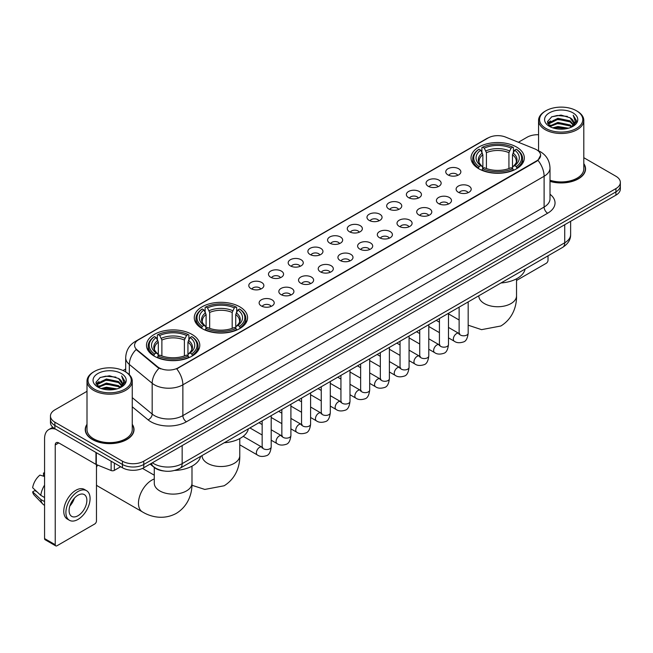 <?xml version="1.0" encoding="UTF-8"?>
<svg xmlns="http://www.w3.org/2000/svg" width="653" height="653" viewBox="0 0 653 653"><rect width="100%" height="100%" fill="white"/><g stroke="black" fill="none" stroke-linecap="round" stroke-linejoin="round"><path stroke-width="0.98" d="M239.765 306.812A26.651 15.386 0 0 0 210.723 303.482A26.651 15.386 0 0 0 194.268 317.693A26.651 15.386 0 0 0 202.071 328.573A26.651 15.386 0 0 0 231.113 331.912A26.651 15.386 0 0 0 247.569 317.693A26.651 15.386 0 0 0 239.765 306.812M191.974 334.401A26.651 15.386 0 0 0 162.932 331.071A26.651 15.386 0 0 0 146.484 345.282A26.651 15.386 0 0 0 154.288 356.163A26.651 15.386 0 0 0 183.33 359.493A26.651 15.386 0 0 0 199.785 345.282A26.651 15.386 0 0 0 191.974 334.401M516.523 147.031A26.651 15.386 0 0 0 487.481 143.693A26.651 15.386 0 0 0 471.025 157.912A26.651 15.386 0 0 0 478.829 168.784A26.651 15.386 0 0 0 507.879 172.123A26.651 15.386 0 0 0 524.326 157.912A26.651 15.386 0 0 0 516.523 147.031M447.974 174.906A7.542 4.351 180 0 1 446.472 173.674A7.542 4.351 180 0 1 448.97 168.262A7.542 4.351 180 0 1 458.635 168.743A7.542 4.351 180 0 1 460.136 173.674A7.542 4.351 180 0 1 447.974 174.906M457.72 175.355A4.522 2.612 0 0 0 456.504 174.082A4.522 2.612 0 0 0 452.047 173.42A4.522 2.612 0 0 0 448.889 175.355M428.27 186.276A7.542 4.351 180 0 1 426.776 185.044A7.542 4.351 180 0 1 429.274 179.632A7.542 4.351 180 0 1 438.938 180.122A7.542 4.351 180 0 1 440.44 185.044A7.542 4.351 180 0 1 428.27 186.276M438.024 186.725A4.522 2.612 0 0 0 436.808 185.452A4.522 2.612 0 0 0 432.351 184.791A4.522 2.612 0 0 0 429.192 186.725M408.574 197.647A7.542 4.351 180 0 1 407.08 196.414A7.542 4.351 180 0 1 409.578 191.002A7.542 4.351 180 0 1 419.242 191.492A7.542 4.351 180 0 1 420.736 196.414A7.542 4.351 180 0 1 408.574 197.647M418.32 198.104A4.522 2.612 0 0 0 417.112 196.831A4.522 2.612 0 0 0 412.647 196.169A4.522 2.612 0 0 0 409.496 198.104M388.878 209.017A7.542 4.351 180 0 1 387.384 207.793A7.542 4.351 180 0 1 389.882 202.381A7.542 4.351 180 0 1 399.546 202.863A7.542 4.351 180 0 1 401.04 207.793A7.542 4.351 180 0 1 388.878 209.017M398.624 209.474A4.522 2.612 0 0 0 397.416 208.201A4.522 2.612 0 0 0 392.951 207.54A4.522 2.612 0 0 0 389.8 209.474M369.182 220.396A7.542 4.351 180 0 1 367.688 219.163A7.542 4.351 180 0 1 370.186 213.751A7.542 4.351 180 0 1 379.85 214.233A7.542 4.351 180 0 1 381.344 219.163A7.542 4.351 180 0 1 369.182 220.396M378.928 220.845A4.522 2.612 0 0 0 377.712 219.571A4.522 2.612 0 0 0 373.255 218.91A4.522 2.612 0 0 0 370.104 220.845M349.486 231.766A7.542 4.351 180 0 1 347.984 230.533A7.542 4.351 180 0 1 350.49 225.122A7.542 4.351 180 0 1 360.154 225.603A7.542 4.351 180 0 1 361.648 230.533A7.542 4.351 180 0 1 349.486 231.766M359.232 232.215A4.522 2.612 0 0 0 358.015 230.942A4.522 2.612 0 0 0 353.559 230.28A4.522 2.612 0 0 0 350.4 232.215M329.789 243.136A7.542 4.351 180 0 1 328.288 241.904A7.542 4.351 180 0 1 330.785 236.492A7.542 4.351 180 0 1 340.45 236.982A7.542 4.351 180 0 1 341.952 241.904A7.542 4.351 180 0 1 329.789 243.136M339.536 243.585A4.522 2.612 0 0 0 338.319 242.32A4.522 2.612 0 0 0 333.863 241.651A4.522 2.612 0 0 0 330.704 243.585M310.093 254.507A7.542 4.351 180 0 1 308.591 253.274A7.542 4.351 180 0 1 311.089 247.862A7.542 4.351 180 0 1 320.754 248.352A7.542 4.351 180 0 1 322.256 253.274A7.542 4.351 180 0 1 310.093 254.507M319.839 254.964A4.522 2.612 0 0 0 318.623 253.691A4.522 2.612 0 0 0 314.166 253.029A4.522 2.612 0 0 0 311.008 254.964M290.389 265.885A7.542 4.351 180 0 1 288.895 264.653A7.542 4.351 180 0 1 291.393 259.241A7.542 4.351 180 0 1 301.057 259.723A7.542 4.351 180 0 1 302.551 264.653A7.542 4.351 180 0 1 290.389 265.885M300.143 266.334A4.522 2.612 0 0 0 298.927 265.061A4.522 2.612 0 0 0 294.47 264.4A4.522 2.612 0 0 0 291.311 266.334M270.693 277.256A7.542 4.351 180 0 1 269.199 276.023A7.542 4.351 180 0 1 271.697 270.611A7.542 4.351 180 0 1 281.361 271.093A7.542 4.351 180 0 1 282.855 276.023A7.542 4.351 180 0 1 270.693 277.256M280.439 277.705A4.522 2.612 0 0 0 279.231 276.431A4.522 2.612 0 0 0 274.766 275.77A4.522 2.612 0 0 0 271.615 277.705M250.997 288.626A7.542 4.351 180 0 1 249.503 287.393A7.542 4.351 180 0 1 252.001 281.982A7.542 4.351 180 0 1 261.665 282.471A7.542 4.351 180 0 1 263.159 287.393A7.542 4.351 180 0 1 250.997 288.626M260.743 289.075A4.522 2.612 0 0 0 259.527 287.802A4.522 2.612 0 0 0 255.07 287.14A4.522 2.612 0 0 0 251.919 289.075M458.316 192.251A7.542 4.351 180 0 1 456.822 191.019A7.542 4.351 180 0 1 459.32 185.607A7.542 4.351 180 0 1 468.985 186.089A7.542 4.351 180 0 1 470.478 191.019A7.542 4.351 180 0 1 458.316 192.251M468.062 192.7A4.522 2.612 0 0 0 466.854 191.427A4.522 2.612 0 0 0 462.389 190.766A4.522 2.612 0 0 0 459.239 192.7M438.62 203.622A7.542 4.351 180 0 1 437.126 202.389A7.542 4.351 180 0 1 439.624 196.977A7.542 4.351 180 0 1 449.288 197.467A7.542 4.351 180 0 1 450.782 202.389A7.542 4.351 180 0 1 438.62 203.622M448.366 204.071A4.522 2.612 0 0 0 447.15 202.797A4.522 2.612 0 0 0 442.693 202.136A4.522 2.612 0 0 0 439.542 204.071M418.924 214.992A7.542 4.351 180 0 1 417.422 213.76A7.542 4.351 180 0 1 419.928 208.348A7.542 4.351 180 0 1 429.592 208.838A7.542 4.351 180 0 1 431.086 213.76A7.542 4.351 180 0 1 418.924 214.992M428.67 215.449A4.522 2.612 0 0 0 427.454 214.176A4.522 2.612 0 0 0 422.997 213.515A4.522 2.612 0 0 0 419.838 215.449M399.228 226.371A7.542 4.351 180 0 1 397.726 225.138A7.542 4.351 180 0 1 400.224 219.726A7.542 4.351 180 0 1 409.888 220.208A7.542 4.351 180 0 1 411.39 225.138A7.542 4.351 180 0 1 399.228 226.371M408.974 226.82A4.522 2.612 0 0 0 407.758 225.546A4.522 2.612 0 0 0 403.301 224.885A4.522 2.612 0 0 0 400.142 226.82M379.532 237.741A7.542 4.351 180 0 1 378.03 236.508A7.542 4.351 180 0 1 380.528 231.097A7.542 4.351 180 0 1 390.192 231.578A7.542 4.351 180 0 1 391.694 236.508A7.542 4.351 180 0 1 379.532 237.741M389.278 238.19A4.522 2.612 0 0 0 388.062 236.917A4.522 2.612 0 0 0 383.605 236.255A4.522 2.612 0 0 0 380.446 238.19M359.827 249.111A7.542 4.351 180 0 1 358.334 247.879A7.542 4.351 180 0 1 360.831 242.467A7.542 4.351 180 0 1 370.496 242.957A7.542 4.351 180 0 1 371.99 247.879A7.542 4.351 180 0 1 359.827 249.111M369.582 249.56A4.522 2.612 0 0 0 368.365 248.287A4.522 2.612 0 0 0 363.909 247.626A4.522 2.612 0 0 0 360.75 249.56M340.131 260.482A7.542 4.351 180 0 1 338.638 259.249A7.542 4.351 180 0 1 341.135 253.837A7.542 4.351 180 0 1 350.8 254.327A7.542 4.351 180 0 1 352.294 259.249A7.542 4.351 180 0 1 340.131 260.482M349.877 260.939A4.522 2.612 0 0 0 348.669 259.665A4.522 2.612 0 0 0 344.204 258.996A4.522 2.612 0 0 0 341.054 260.939M320.435 271.852A7.542 4.351 180 0 1 318.942 270.628A7.542 4.351 180 0 1 321.439 265.208A7.542 4.351 180 0 1 331.104 265.698A7.542 4.351 180 0 1 332.597 270.628A7.542 4.351 180 0 1 320.435 271.852M330.181 272.309A4.522 2.612 0 0 0 328.965 271.036A4.522 2.612 0 0 0 324.508 270.375A4.522 2.612 0 0 0 321.358 272.309M300.739 283.231A7.542 4.351 180 0 1 299.245 281.998A7.542 4.351 180 0 1 301.743 276.586A7.542 4.351 180 0 1 311.408 277.068A7.542 4.351 180 0 1 312.901 281.998A7.542 4.351 180 0 1 300.739 283.231M310.485 283.68A4.522 2.612 0 0 0 309.269 282.406A4.522 2.612 0 0 0 304.812 281.745A4.522 2.612 0 0 0 301.653 283.68M281.043 294.601A7.542 4.351 180 0 1 279.541 293.368A7.542 4.351 180 0 1 282.039 287.957A7.542 4.351 180 0 1 291.711 288.438A7.542 4.351 180 0 1 293.205 293.368A7.542 4.351 180 0 1 281.043 294.601M290.789 295.05A4.522 2.612 0 0 0 289.573 293.777A4.522 2.612 0 0 0 285.116 293.115A4.522 2.612 0 0 0 281.957 295.05M261.347 305.971A7.542 4.351 180 0 1 259.845 304.739A7.542 4.351 180 0 1 262.343 299.327A7.542 4.351 180 0 1 272.007 299.817A7.542 4.351 180 0 1 273.509 304.739A7.542 4.351 180 0 1 261.347 305.971M271.093 306.42A4.522 2.612 0 0 0 269.877 305.147A4.522 2.612 0 0 0 265.42 304.486A4.522 2.612 0 0 0 262.261 306.42M534.831 148.9A13.574 7.836 180 0 1 536.644 149.782A13.574 7.836 180 0 1 540.619 155.324A13.574 7.836 180 0 1 536.644 160.867L178.253 367.778A13.574 7.836 180 0 1 157.528 366.733L137.032 349.828A13.574 7.836 180 0 1 134.575 345.331A13.574 7.836 180 0 1 138.55 339.789L488.166 137.946A13.574 7.836 180 0 1 505.553 137.065L534.831 148.9M163.707 470.968A15.084 8.709 180 0 1 154.165 467.401L150.133 464.071M87.004 424.319A24.39 14.08 0 0 0 85.241 429.568A24.39 14.08 0 0 0 92.391 439.526A24.39 14.08 0 0 0 118.96 442.579A24.39 14.08 0 0 0 134.02 429.568A24.39 14.08 0 0 0 132.257 424.319M540.619 155.324L537.958 160.312L536.644 161.267L176.726 368.872A17.598 10.162 60 0 1 182.873 384.821A20.112 11.615 180 0 1 154.434 384.821A20.112 11.615 180 0 1 152.173 383.27L129.335 364.431A20.112 11.615 180 0 1 125.694 357.771L125.694 371.924M87.004 391.31L54.876 409.864A15.084 8.709 0 0 0 50.461 416.018L50.461 422.589A15.084 8.709 0 0 0 54.876 428.743L122.429 467.752L122.429 464.463A15.084 8.709 0 0 0 143.766 464.463L615.934 191.86A15.084 8.709 0 0 0 620.35 185.705A15.084 8.709 0 0 1 615.934 191.86L143.766 464.463A15.084 8.709 0 0 1 122.429 464.463L54.876 425.462L122.429 464.463L122.429 461.181A15.084 8.709 0 0 0 143.766 461.181L615.934 188.578A15.084 8.709 0 0 0 620.35 182.416A15.084 8.709 0 0 0 615.934 176.261L583.806 157.708M50.461 419.308A15.084 8.709 0 0 0 54.876 425.462A15.084 8.709 0 0 1 50.461 419.308M160.581 368.872L157.528 367.329L136.118 349.502A17.598 11.77 129.5 0 0 129.335 364.431L129.335 374.7M550.006 181.387A24.39 14.08 0 0 0 585.561 168.874A24.39 14.08 0 0 0 583.806 163.617M538.554 134.722A15.084 8.709 0 0 0 527.044 137.261L518.392 142.256M125.694 368.978L123.042 370.512M50.461 416.018A15.084 8.709 0 0 0 54.876 422.181L122.429 461.181M122.429 467.752A15.084 8.709 0 0 0 143.766 467.752L615.934 195.149A15.084 8.709 0 0 0 620.35 188.986L620.35 182.416M516.531 280.455L546.243 263.298A2.514 1.453 120 0 0 548.022 260.221L548.022 255.821M545.892 128.429A21.622 12.48 0 0 0 576.468 128.429A21.622 12.48 0 0 0 576.468 110.773L577.179 111.19A22.626 13.06 0 0 1 583.806 120.421A22.626 13.06 0 0 1 569.84 132.494A22.626 13.06 0 0 1 545.182 129.661A22.626 13.06 0 0 1 538.554 120.421A22.626 13.06 0 0 1 545.182 111.19L545.892 110.773A21.622 12.48 0 0 0 545.892 128.429M550.006 180.228A22.626 13.06 0 0 0 583.806 168.874L583.806 120.421M550.006 181.224A24.137 13.933 0 0 0 585.317 168.874A24.137 13.933 0 0 0 583.806 164.017M552.707 127.841L557.923 126.502L568.502 128.2M554.201 128.298L557.923 127.531L566.959 128.584M549.451 126.16L557.923 122.397L570.069 124.96L572.02 126.584M549.973 126.592L557.923 123.425L570.069 125.988L571.481 127.066M548.757 125.466L549.034 122.74L557.923 118.291L570.069 120.854L573.391 124.625M548.642 124.968L549.034 123.768L557.923 119.319L570.069 121.882L573.154 125.115M571.351 127.172A12.57 7.256 0 0 0 573.75 122.911A12.57 7.256 0 0 0 570.069 117.777L573.742 123.156M572.91 112.83A16.594 9.583 0 0 0 549.483 112.806A16.594 9.583 0 0 0 549.369 126.339A16.594 9.583 0 0 0 549.442 126.38A16.594 9.583 0 0 0 572.983 126.339A16.594 9.583 0 0 0 572.91 112.83M570.069 117.777L561.033 115.083L551.752 116.789L547.451 121.654L550.308 126.837M572.379 126.674L576.387 121.589L576.468 120.674L573.203 115.222L575.26 121.327L571.481 127.115M577.179 111.19L576.468 110.773A21.622 12.48 0 0 0 545.892 110.773M573.203 115.222L576.468 120.878M551.54 116.895L557.221 115.491L567.4 116.405M547.614 123.499L549.467 122.046M553.548 120.307L557.221 119.597L567.041 120.405M553.548 124.413L557.221 123.703L567.041 124.511M554.307 128.323L557.221 127.808L566.943 128.584M547.508 123.099L550.552 120.936M549.124 125.858L550.552 125.041M478.355 168.507L479.065 166.597A23.932 13.819 0 0 1 479.065 149.219L480.714 150.166A21.622 12.48 0 0 0 480.714 165.65L482.338 166.572L482.861 168.515M482.861 167.723L482.861 154.72L480.714 150.166M481.906 152.231L481.906 147.57L482.624 147.162A23.932 13.819 0 0 1 512.727 147.162L511.087 148.117A21.622 12.48 0 0 0 484.273 148.117L486.42 152.671L486.42 168.564M508.932 168.564L508.932 152.671L511.087 148.117M500.998 282.969A27.655 15.966 0 0 0 525.134 269.036M481.906 169.886A24.936 14.399 0 0 0 513.446 169.886L512.727 168.654A23.932 13.819 0 0 1 482.624 168.654L481.906 170.311M513.446 170.311L513.446 169.886M479.065 149.219L478.355 149.627A24.936 14.399 0 0 0 472.739 158.728A24.936 14.399 0 0 0 478.355 167.829M512.727 147.162L513.446 147.57L513.446 152.231M482.624 168.654L484.273 167.699A21.622 12.48 0 0 0 511.087 167.699L512.727 168.654M480.714 165.65L479.065 166.597M484.273 148.117L482.624 147.162M482.338 152.965A19.337 11.166 0 0 0 482.338 166.572L482.428 166.629C479.686 163.976 478.559 162.173 479.073 161.218A18.602 10.742 0 0 1 482.861 154.72M516.996 167.829A24.936 14.399 0 0 0 522.62 158.728A24.936 14.399 0 0 0 516.996 149.627L516.286 149.219A23.932 13.819 0 0 1 516.286 166.597L516.996 168.507M516.286 166.597L514.637 165.65A21.622 12.48 0 0 0 514.637 150.166L516.286 149.219M514.637 150.166L512.491 154.72L512.491 167.723L513.013 166.572L514.637 165.65M512.491 154.72A18.602 10.742 0 0 1 516.278 161.218C516.784 162.181 515.666 163.985 512.923 166.629L513.013 166.572A19.337 11.166 0 0 0 513.013 152.965M512.491 168.515L512.491 167.723M201.597 328.288L202.308 326.386A23.932 13.819 0 0 1 202.308 309L203.956 309.955A21.622 12.48 0 0 0 203.956 325.431L205.581 326.361L206.103 328.296M206.103 327.504L206.103 314.509L203.956 309.955M205.148 312.012L205.148 307.359L205.866 306.951A23.932 13.819 0 0 1 235.97 306.951L234.329 307.898A21.622 12.48 0 0 0 207.507 307.898L209.662 312.452L209.662 328.353M232.174 328.353L232.174 312.452L234.329 307.898M224.24 442.75A27.655 15.966 0 0 0 248.369 428.817M205.148 329.667A24.936 14.399 0 0 0 236.688 329.667L235.97 328.435A23.932 13.819 0 0 1 205.866 328.435L205.148 330.1M236.688 330.1L236.688 329.667M202.308 309L201.597 309.408A24.936 14.399 0 0 0 195.982 318.517A24.936 14.399 0 0 0 201.597 327.618M235.97 306.951L236.688 307.359L236.688 312.012M205.866 328.435L207.507 327.488A21.622 12.48 0 0 0 234.329 327.488L235.97 328.435M203.956 325.431L202.308 326.386M207.507 307.898L205.866 306.951M205.581 312.754A19.337 11.166 0 0 0 205.581 326.361L205.671 326.418C202.92 323.757 201.801 321.953 202.316 321.007A18.602 10.742 0 0 1 206.103 314.509M240.239 327.618A24.936 14.399 0 0 0 245.855 318.517A24.936 14.399 0 0 0 240.239 309.408L239.529 309A23.932 13.819 0 0 1 239.529 326.386L240.239 328.288M239.529 326.386L237.88 325.431A21.622 12.48 0 0 0 237.88 309.955L239.529 309M237.88 309.955L235.733 314.509L235.733 327.504L236.255 326.361L237.88 325.431M235.733 314.509A18.602 10.742 0 0 1 239.52 321.007C240.026 321.962 238.908 323.766 236.166 326.418L236.255 326.361A19.337 11.166 0 0 0 236.255 312.754M235.733 328.296L235.733 327.504M97.583 465.058A18.855 10.889 120 0 0 96.473 467.27M96.473 485.065A18.855 10.889 120 0 0 97.926 486.216L142.37 511.87A18.855 10.889 -60 0 1 139.481 496.762A18.855 10.889 -60 0 1 151.798 480.151A18.855 10.889 -60 0 1 154.279 478.984M153.806 355.877L154.524 353.975A23.932 13.819 0 0 1 154.524 336.589L156.173 337.544A21.622 12.48 0 0 0 156.173 353.02L157.797 353.942L158.32 355.885M158.32 355.093L158.32 342.099L156.173 337.544M157.365 339.601L157.365 334.948L158.083 334.54A23.932 13.819 0 0 1 188.186 334.54L186.538 335.487A21.622 12.48 0 0 0 159.724 335.487L161.879 340.042L161.879 355.942M184.391 355.942L184.391 340.042L186.538 335.487M174.718 470.429A27.655 15.966 0 0 0 200.585 456.406M157.365 357.256A24.936 14.399 0 0 0 188.897 357.256L188.186 356.024A23.932 13.819 0 0 1 158.083 356.024L157.365 357.689M188.897 357.689L188.897 357.256M154.524 336.589L153.806 336.997A24.936 14.399 0 0 0 148.19 346.106A24.936 14.399 0 0 0 153.806 355.208M188.186 334.54L188.897 334.948L188.897 339.601M158.083 356.024L159.724 355.077A21.622 12.48 0 0 0 186.538 355.077L188.186 356.024M156.173 353.02L154.524 353.975M159.724 335.487L158.083 334.54M157.797 340.344A19.337 11.166 0 0 0 157.797 353.942L157.887 354.008C155.136 351.347 154.018 349.543 154.524 348.596A18.602 10.742 0 0 1 158.32 342.099M192.455 355.208A24.936 14.399 0 0 0 198.071 346.106A24.936 14.399 0 0 0 192.455 336.997L191.737 336.589A23.932 13.819 0 0 1 191.737 353.975L192.455 355.877M191.737 353.975L190.096 353.02A21.622 12.48 0 0 0 190.096 337.544L191.737 336.589M190.096 337.544L187.942 342.099L187.942 355.093L188.472 353.942L190.096 353.02M187.942 342.099A18.602 10.742 0 0 1 191.737 348.596C192.243 349.551 191.125 351.355 188.382 354.008L188.472 353.942A19.337 11.166 0 0 0 188.472 340.344M187.942 355.885L187.942 355.093M114.34 463.075L114.34 470.364L120.65 466.724M55.627 429.184A20.112 11.615 -120 0 0 48.73 429.601A20.112 11.615 -120 0 0 44.567 438.808L44.567 538.57L55.236 544.724L55.236 444.962A5.028 2.906 60 0 1 56.272 442.661A5.028 2.906 60 0 1 58.786 442.914L95.967 464.373L95.967 452.472M55.236 544.724A2.514 1.453 120 0 0 55.75 545.875L45.09 539.721A2.514 1.453 -60 0 1 44.567 538.57M55.75 545.875A2.514 1.453 120 0 0 57.007 545.753L94.701 523.992A2.514 1.453 120 0 0 96.473 520.914L96.473 464.61M114.34 470.364A2.514 1.453 180 0 1 111.124 470.527L96.301 464.536A2.514 1.453 180 0 1 95.967 464.373M77.985 515.739A12.57 7.256 120 0 0 86.196 504.663A12.57 7.256 120 0 0 84.27 494.59A12.57 7.256 120 0 0 77.985 495.219A12.57 7.256 120 0 0 69.773 506.295A12.57 7.256 120 0 0 71.699 516.368A12.57 7.256 120 0 0 77.985 515.739M69.863 506.002A12.57 7.256 120 0 0 74.377 498.182M44.567 473.36L43.498 473.041L43.498 475.564L44.567 476.184M86.539 490.672L84.4 489.44A17.092 9.868 120 0 0 75.854 490.289A17.092 9.868 120 0 0 64.688 505.357A17.092 9.868 120 0 0 67.308 519.053L69.438 520.286A17.092 9.868 120 0 0 77.985 519.437A17.092 9.868 120 0 0 89.159 504.377A17.092 9.868 120 0 0 86.539 490.672A17.092 9.868 120 0 0 77.985 491.521A17.092 9.868 120 0 0 66.818 506.589A17.092 9.868 120 0 0 69.438 520.286M44.567 485.114A16.594 9.583 120 0 0 40.788 495.341L32.65 487.726A13.076 7.55 120 0 1 39.947 475.09L44.567 476.494M44.567 497.521L40.788 495.341M37.05 491.848L34.838 490.566L32.65 491.831L40.788 499.447L44.567 501.626M40.788 499.447A16.594 9.583 120 0 0 42.837 504.083A16.594 9.583 120 0 0 44.094 505.071L44.567 505.34M44.567 472.739A13.076 7.55 120 0 0 43.498 473.041M32.65 491.831A13.076 7.55 120 0 0 34.193 495.088L42.837 504.083M94.342 389.131A21.622 12.48 0 0 0 124.919 389.131A21.622 12.48 0 0 0 124.919 371.475L125.629 371.884A22.626 13.06 0 0 1 132.257 381.123A22.626 13.06 0 0 1 118.291 393.196A22.626 13.06 0 0 1 93.632 390.363A22.626 13.06 0 0 1 87.004 381.123A22.626 13.06 0 0 1 93.632 371.884L94.342 371.475A21.622 12.48 0 0 0 94.342 389.131M87.004 381.123L87.004 429.568A22.626 13.06 0 0 0 93.632 438.808A22.626 13.06 0 0 0 118.291 441.64A22.626 13.06 0 0 0 132.257 429.568L132.257 381.123M87.004 424.719A24.137 13.933 0 0 0 85.494 429.568A24.137 13.933 0 0 0 92.563 439.42A24.137 13.933 0 0 0 118.87 442.44A24.137 13.933 0 0 0 133.767 429.568A24.137 13.933 0 0 0 132.257 424.719M101.158 388.543L106.382 387.205L116.952 388.894M102.652 388.992L106.382 388.225L115.41 389.278M97.901 386.862L106.382 383.099L118.519 385.662L120.47 387.278M98.423 387.286L106.382 384.119L118.519 386.682L119.932 387.768M97.207 386.16L97.493 383.442L106.382 378.993L118.519 381.556L121.842 385.327M97.101 385.662L97.493 384.462L106.382 380.013L118.519 382.576L121.605 385.817M119.801 387.874A12.57 7.256 0 0 0 122.201 383.605A12.57 7.256 0 0 0 118.519 378.471L122.193 383.858M121.368 373.524A16.594 9.583 0 0 0 97.934 373.508A16.594 9.583 0 0 0 97.828 387.033A16.594 9.583 0 0 0 97.901 387.074A16.594 9.583 0 0 0 121.434 387.033A16.594 9.583 0 0 0 121.368 373.524M118.519 378.471L109.484 375.777L100.211 377.483L95.901 382.348L98.758 387.531M120.838 387.368L124.845 382.283L124.919 381.368L121.662 375.916L123.719 382.029L119.94 387.809M125.629 371.884L124.919 371.475A21.622 12.48 0 0 0 94.342 371.475M121.662 375.916L124.919 381.581M99.991 377.589L105.672 376.193L115.859 377.108M96.064 384.201L97.926 382.74M102.007 381.009L105.672 380.299L115.491 381.099M102.007 385.115L105.672 384.405L115.491 385.205M102.758 389.025L105.672 388.511L115.393 389.286M95.958 383.793L99.003 381.63M97.583 386.56L99.003 385.735M137.032 349.828L137.032 350.424M157.528 366.733L157.528 367.329M178.253 367.778L178.253 368.186M550.006 194.235A25.141 14.513 180 0 1 547.663 213.213L186.431 421.765A5.028 2.906 60 0 1 182.873 415.61L544.112 207.05A20.112 11.615 0 0 0 550.006 198.839L550.006 168.05A20.112 11.615 180 0 1 544.112 176.261A17.598 10.162 -120 0 0 537.958 160.312M186.431 421.765A25.141 14.513 180 0 1 150.876 421.765A25.141 14.513 180 0 1 148.06 419.83L132.257 406.803M159.03 368.259A17.598 11.77 129.5 0 0 152.173 383.27L152.173 414.059A20.112 11.615 0 0 0 154.434 415.61A20.112 11.615 0 0 0 182.873 415.61L182.873 384.821L544.112 176.261L544.112 207.05A5.028 2.906 60 0 0 547.663 213.213M550.006 168.05C549.663 160.818 546.479 155.398 540.464 151.782L537.925 150.541A17.598 8.244 112 0 0 537.688 150.459M137.057 340.817A17.598 10.162 -120 0 0 135.236 341.503C129.212 345.119 126.037 350.539 125.694 357.771M135.236 341.503L486.689 138.591A17.598 10.162 60 0 1 488.02 138.028M143.766 461.181L143.766 467.752M615.934 188.578L615.934 195.149M54.876 422.181L54.876 428.743M132.257 397.636L152.173 414.059A5.028 3.363 -50.5 0 1 148.06 419.83M152.369 462.781A20.112 11.615 0 0 0 153.716 463.646A20.112 11.615 0 0 0 182.163 463.646L564.731 242.769A20.112 11.615 0 0 0 570.624 234.558C570.771 239.553 568.11 243.822 562.649 247.373L180.081 468.25A10.056 5.804 60 0 0 182.163 463.646L182.163 445.583M564.731 224.705L564.731 242.769A10.056 5.804 60 0 1 562.649 247.373M151.553 463.255A10.056 6.726 129.5 0 0 153.308 466.52L150.255 464.005M516.531 278.798L516.531 295.85A18.855 10.889 180 0 1 511.013 303.555A18.855 10.889 180 0 1 484.346 303.555A18.855 10.889 180 0 1 478.82 295.85L478.861 296.593M508.932 152.671A18.602 10.742 0 0 0 486.42 152.671M509.462 150.916A19.337 11.166 0 0 0 485.897 150.916M239.773 438.579L239.773 455.639A18.855 10.889 180 0 1 234.247 463.336A18.855 10.889 180 0 1 207.589 463.336A18.855 10.889 180 0 1 202.063 455.639L202.103 456.374M232.174 312.452A18.602 10.742 0 0 0 209.662 312.452M232.697 310.697A19.337 11.166 0 0 0 209.14 310.697M191.99 466.169L191.99 483.228A18.855 10.889 180 0 1 186.464 490.925A18.855 10.889 180 0 1 159.797 490.925A18.855 10.889 180 0 1 154.279 483.228L154.32 483.963M184.391 340.042A18.602 10.742 0 0 0 161.879 340.042M184.913 338.287A19.337 11.166 0 0 0 161.348 338.287M468.177 301.915L468.177 333.193A4.522 2.612 180 0 1 466.642 335.152A4.522 2.612 180 0 1 460.447 335.038A4.522 2.612 180 0 1 459.124 333.193L458.977 334.173L459.385 333.838M468.177 333.193C467.556 338.45 465.932 341.38 463.295 342.001C459.557 343.16 456.553 342.898 454.276 341.217A4.522 2.612 -60 0 1 453.582 337.593A4.522 2.612 -60 0 1 456.537 333.601A4.522 2.612 -60 0 1 456.741 333.495A4.522 2.612 -60 0 1 458.806 333.381L459.72 333.74M448.48 313.293L448.48 344.564A4.522 2.612 180 0 1 446.946 346.523A4.522 2.612 180 0 1 440.751 346.416A4.522 2.612 180 0 1 439.428 344.564L439.281 345.543L439.689 345.208M448.48 344.564C447.86 349.82 446.228 352.759 443.599 353.371C439.861 354.53 436.857 354.269 434.58 352.587A4.522 2.612 -60 0 1 433.886 348.963A4.522 2.612 -60 0 1 436.841 344.98A4.522 2.612 -60 0 1 437.045 344.866A4.522 2.612 -60 0 1 439.102 344.751L440.024 345.119M428.784 324.663L428.784 355.934A4.522 2.612 180 0 1 427.25 357.901A4.522 2.612 180 0 1 421.054 357.787A4.522 2.612 180 0 1 419.732 355.934L419.585 356.913L419.993 356.579M428.784 355.934C428.164 361.191 426.531 364.129 423.895 364.741C420.165 365.9 417.153 365.639 414.884 363.966A4.522 2.612 -60 0 1 414.19 360.334A4.522 2.612 -60 0 1 417.145 356.35A4.522 2.612 -60 0 1 417.349 356.236A4.522 2.612 -60 0 1 419.406 356.122L420.328 356.489M409.08 336.034L409.08 367.312A4.522 2.612 180 0 1 407.554 369.272A4.522 2.612 180 0 1 401.358 369.157A4.522 2.612 180 0 1 400.036 367.312L399.889 368.284L400.289 367.949M409.08 367.312C408.46 372.561 406.835 375.499 404.199 376.112C400.46 377.271 397.457 377.01 395.187 375.336A4.522 2.612 -60 0 1 394.494 371.712A4.522 2.612 -60 0 1 397.448 367.721A4.522 2.612 -60 0 1 397.653 367.615A4.522 2.612 -60 0 1 399.709 367.5L400.632 367.859M389.384 347.404L389.384 378.683A4.522 2.612 180 0 1 387.858 380.642A4.522 2.612 180 0 1 381.662 380.528A4.522 2.612 180 0 1 380.332 378.683L380.193 379.662L380.593 379.328M389.384 378.683C388.764 383.94 387.139 386.87 384.503 387.49C380.764 388.641 377.761 388.388 375.491 386.707A4.522 2.612 -60 0 1 374.798 383.082A4.522 2.612 -60 0 1 377.752 379.091A4.522 2.612 -60 0 1 377.948 378.985A4.522 2.612 -60 0 1 380.013 378.871L380.936 379.23M369.688 358.775L369.688 390.053A4.522 2.612 180 0 1 368.153 392.012A4.522 2.612 180 0 1 361.966 391.898A4.522 2.612 180 0 1 360.636 390.053L360.497 391.033L360.897 390.698M369.688 390.053C369.067 395.31 367.443 398.248 364.807 398.861C361.068 400.02 358.064 399.758 355.787 398.077A4.522 2.612 -60 0 1 355.093 394.453A4.522 2.612 -60 0 1 358.056 390.461A4.522 2.612 -60 0 1 358.252 390.355A4.522 2.612 -60 0 1 360.317 390.241L361.231 390.6M349.992 370.153L349.992 401.424A4.522 2.612 180 0 1 348.457 403.383A4.522 2.612 180 0 1 342.27 403.276A4.522 2.612 180 0 1 340.939 401.424L340.793 402.403L341.201 402.068M349.992 401.424C349.371 406.68 347.747 409.619 345.111 410.231C341.372 411.39 338.368 411.129 336.091 409.447A4.522 2.612 -60 0 1 335.397 405.823A4.522 2.612 -60 0 1 338.352 401.84A4.522 2.612 -60 0 1 338.556 401.726A4.522 2.612 -60 0 1 340.621 401.611L341.535 401.979M330.296 381.523L330.296 412.802A4.522 2.612 180 0 1 328.761 414.761A4.522 2.612 180 0 1 322.566 414.647A4.522 2.612 180 0 1 321.243 412.802L321.096 413.773L321.505 413.439M330.296 412.802C329.675 418.051 328.043 420.989 325.414 421.601C321.676 422.76 318.672 422.499 316.395 420.826A4.522 2.612 -60 0 1 315.701 417.194A4.522 2.612 -60 0 1 318.656 413.21A4.522 2.612 -60 0 1 318.86 413.104A4.522 2.612 -60 0 1 320.917 412.982L321.839 413.349M310.599 392.894L310.599 424.172A4.522 2.612 180 0 1 309.065 426.131A4.522 2.612 180 0 1 302.87 426.017A4.522 2.612 180 0 1 301.547 424.172L301.4 425.152L301.808 424.817M310.599 424.172C309.979 429.429 308.347 432.359 305.718 432.98C301.98 434.131 298.968 433.87 296.699 432.196A4.522 2.612 -60 0 1 296.005 428.572A4.522 2.612 -60 0 1 298.96 424.581A4.522 2.612 -60 0 1 299.164 424.474A4.522 2.612 -60 0 1 301.221 424.36L302.143 424.719M290.903 404.264L290.903 435.543A4.522 2.612 180 0 1 289.369 437.502A4.522 2.612 180 0 1 283.173 437.388A4.522 2.612 180 0 1 281.851 435.543L281.704 436.522L282.112 436.188M290.903 435.543C290.283 440.799 288.65 443.73 286.014 444.35C282.284 445.509 279.272 445.248 277.003 443.567A4.522 2.612 -60 0 1 276.309 439.942A4.522 2.612 -60 0 1 279.264 435.951A4.522 2.612 -60 0 1 279.468 435.845A4.522 2.612 -60 0 1 281.525 435.731L282.447 436.09M271.199 415.643L271.199 446.913A4.522 2.612 180 0 1 269.673 448.872A4.522 2.612 180 0 1 263.477 448.766A4.522 2.612 180 0 1 262.155 446.913L262.008 447.893L262.408 447.558M271.199 446.913C270.579 452.17 268.954 455.108 266.318 455.721C262.579 456.88 259.576 456.618 257.306 454.937A4.522 2.612 -60 0 1 256.613 451.313A4.522 2.612 -60 0 1 259.567 447.329A4.522 2.612 -60 0 1 259.763 447.215A4.522 2.612 -60 0 1 261.829 447.101L262.751 447.468M55.236 444.962L58.786 442.914M96.301 452.66L96.301 464.536M111.124 470.527L111.124 461.222M486.689 138.591L489.913 137.089M180.081 468.25C171.984 472.315 163.895 472.315 155.806 468.25L153.308 466.52M570.624 234.558L570.624 221.302M585.317 170.89L585.317 168.874M548.61 125.286L548.61 124.454M538.554 150.81L538.554 120.421M516.531 295.85C516.784 305.326 513.266 318.395 500.859 325.994L481.563 329.651L468.177 325.202M459.124 320.003L448.48 313.856M472.739 163.332L472.739 158.728M522.62 163.332L522.62 158.728M239.773 455.639C240.026 465.107 236.508 478.184 224.101 485.783L204.805 489.432L191.941 485.269M195.982 323.113L195.982 318.517M245.855 323.113L245.855 318.517M191.99 483.228C192.243 492.697 188.725 505.773 176.31 513.372C163.528 520.319 150.443 516.833 142.37 511.87M148.19 350.702L148.19 346.106M198.071 350.702L198.071 346.106M154.279 475.204L142.501 468.405M154.279 467.491L154.279 483.228M454.276 341.217L448.48 337.87M439.428 332.646L428.784 326.5M459.124 307.139L459.124 333.193M458.806 333.381L448.48 327.422M439.428 322.19L436.245 320.354M434.58 352.587L428.784 349.241M419.732 344.017L409.08 337.87M439.428 318.517L439.428 344.564M439.102 344.751L428.784 338.793M419.732 333.569L416.541 331.724M414.884 363.966L409.08 360.611M400.036 355.387L389.384 349.241M419.732 329.887L419.732 355.934M419.406 356.122L409.08 350.163M400.036 344.939L396.844 343.103M395.187 375.336L389.384 371.99M380.332 366.757L369.688 360.611M400.036 341.258L400.036 367.312M399.709 367.5L389.384 361.533M380.332 356.309L377.148 354.473M375.491 386.707L369.688 383.36M360.636 378.136L349.992 371.99M380.332 352.628L380.332 378.683M380.013 378.871L369.688 372.912M360.636 367.68L357.452 365.843M355.787 398.077L349.992 394.73M340.939 389.506L330.296 383.36M360.636 364.007L360.636 390.053M360.317 390.241L349.992 384.282M340.939 379.058L337.756 377.214M336.091 409.447L330.296 406.101M321.243 400.877L310.599 394.73M340.939 375.377L340.939 401.424M340.621 401.611L330.296 395.653M321.243 390.429L318.06 388.584M316.395 420.826L310.599 417.479M301.547 412.247L290.903 406.101M321.243 386.747L321.243 412.802M320.917 412.982L310.599 407.023M301.547 401.799L298.364 399.963M296.699 432.196L290.903 428.85M281.851 423.626L271.199 417.479M301.547 398.118L301.547 424.172M301.221 424.36L290.903 418.393M281.851 413.169L278.66 411.333M277.003 443.567L271.199 440.22M262.155 434.996L249.911 427.927M281.851 409.488L281.851 435.543M281.525 435.731L271.199 429.772M262.155 424.54L258.963 422.703M257.306 454.937L239.773 444.815M262.155 420.867L262.155 446.913M261.829 447.101L243.21 436.351M48.73 429.601L52.803 427.25M133.767 431.584L133.767 429.568M97.06 385.988L97.06 385.156M85.494 431.584L85.494 429.568"/></g></svg>

